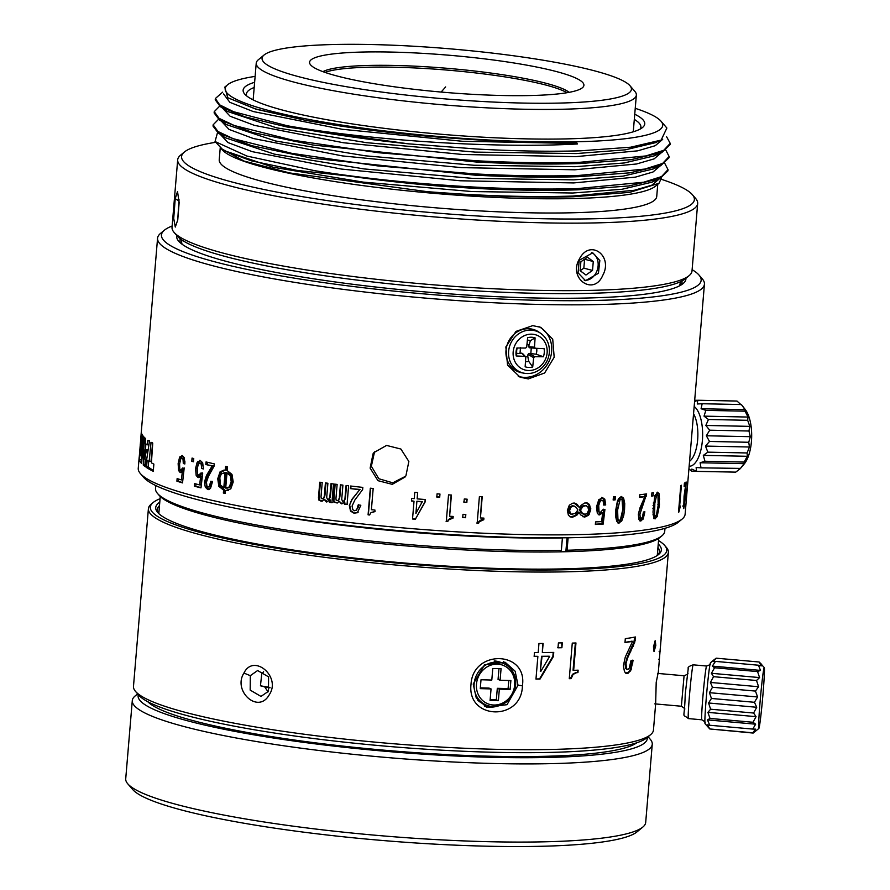 <?xml version="1.0" encoding="UTF-8"?>
<svg xmlns="http://www.w3.org/2000/svg" width="890" height="890" viewBox="0 0 890 890"><rect width="100%" height="100%" fill="white"/><g stroke="black" fill="none" stroke-linecap="round" stroke-linejoin="round"><path stroke-width="1.33" d="M180.681 239.165A251.903 34.187 4.8 0 0 179.969 240.823M681.918 282.964A251.903 34.187 4.8 0 0 681.495 281.229M679.17 286.035A250.112 33.942 4.8 0 0 680.116 283.51L680.26 281.819M181.794 239.955L181.66 241.657A250.112 33.942 4.8 0 0 182.161 244.305M661.593 179.391A257.31 34.921 -175.2 0 1 692.364 194.665L695.624 198.448A260.904 35.411 -175.2 0 1 697.671 203.487L692.008 270.994A260.904 35.411 -175.2 0 1 689.149 275.622L685.3 278.815A257.31 34.921 -175.2 0 1 470.053 290.518A257.31 34.921 -175.2 0 1 177.333 236.15L174.073 232.368A260.904 35.411 -175.2 0 1 172.026 227.328L177.689 159.822A260.904 35.411 -175.2 0 1 180.548 155.194L184.397 152.012A257.31 34.921 -175.2 0 1 215.725 142.311M689.149 275.622A260.904 35.411 -175.2 0 1 470.888 287.503A260.904 35.411 -175.2 0 1 174.073 232.368M697.671 203.487A260.904 35.411 -175.2 0 1 476.562 219.997A260.904 35.411 -175.2 0 1 177.689 159.822M602.775 275.322C593.875 296.57 567.931 278.592 579.301 259.168C589.658 238.309 613.555 255.742 602.775 275.322M692.364 194.665A257.31 34.921 -175.2 0 1 476.317 215.914A257.31 34.921 -175.2 0 1 184.397 152.012M657.755 184.308L656.731 196.479A219.518 29.793 -175.2 0 1 470.688 210.363A219.518 29.793 -175.2 0 1 219.229 159.733L220.253 147.573M221.721 149.275L222.144 149.765A219.518 29.793 4.8 0 0 471.889 196.145A219.518 29.793 4.8 0 0 655.518 186.155L658.989 183.273L629.764 192.362L573.104 196.768C542.922 197.569 509.303 196.935 472.245 194.854L427.445 191.695L289.573 172.927L244.005 161.046L221.165 148.574M664.785 163.393L668.012 169.645L667.901 170.902L659.813 178.634L628.841 185.965L577.866 189.815C546.905 190.805 512.273 190.304 473.992 188.313L443.765 186.444L296.693 170.346L251.336 160.834L223.423 150.365L215.046 141.521L217.538 132.521M443.765 186.444A228.519 31.017 -175.2 0 1 314.203 170.602L246.942 156.061L215.046 141.521M668.012 169.645L661.526 176.598L643.67 182.228L577.966 188.558C546.983 189.548 512.362 189.047 474.103 187.056C416.398 183.907 363.098 178.423 314.203 170.602M665.898 150.243L669.113 156.507L662.627 163.448L644.772 169.078L579.078 175.419C548.084 176.398 513.463 175.897 475.204 173.906L377.638 165.896L291.786 153.347L233.269 138.707L217.961 131.486L213.133 124.834L218.54 119.305M666.588 136.726L670.215 143.357L663.74 150.31L645.873 155.939L580.18 162.269C549.197 163.259 514.565 162.748 476.306 160.756L378.74 152.746L292.888 140.208L234.382 125.557L219.073 118.337L214.234 111.684L219.641 106.155M287.214 125.735C338.233 134.791 410.78 142.044 476.951 144.358C514.387 145.693 547.851 145.582 577.376 143.991L576.575 142.233C547.016 142.778 513.719 141.977 476.684 139.841C412.849 135.925 355.433 129.339 304.436 120.083L255.641 108.947L227.762 97.733L224.758 87.142L227.606 84.784A219.518 29.793 -175.2 0 1 255.119 76.395M576.575 142.233L577.376 143.991M635.238 108.313A219.518 29.793 -175.2 0 1 660.981 121.174L666.877 128.026L661.136 140.086L630.721 147.195L580.469 150.822C549.82 151.723 515.399 151.122 477.229 149.053L408.666 143.846A228.519 31.017 -175.2 0 1 408.532 143.835A228.519 31.017 -175.2 0 1 287.203 125.746L233.558 111.706L219.696 104.864L215.347 98.534L222.667 92.126M660.981 121.174A219.518 29.793 -175.2 0 1 476.662 139.307A219.518 29.793 -175.2 0 1 227.606 84.784M634.748 114.209A201.529 27.345 -175.2 0 1 642.558 127.481A201.529 27.345 -175.2 0 1 473.981 136.66A201.529 27.345 -175.2 0 1 244.706 94.073A201.529 27.345 -175.2 0 1 254.629 82.292M246.764 96.009A197.925 26.867 -175.2 0 1 246.419 94.04A197.925 26.867 -175.2 0 1 254.184 87.487M634.314 119.405A197.925 26.867 -175.2 0 1 640.878 127.159A197.925 26.867 -175.2 0 1 640.21 129.039M408.532 143.835L287.081 127.003L244.783 116.79L220.364 106.655L215.235 99.802L215.347 98.534M670.215 143.357L670.114 144.614L662.015 152.346L631.043 159.677L580.069 163.526C549.086 164.517 514.465 164.016 476.206 162.013L312.813 144.992L252.771 132.543L219.263 119.805L214.134 112.941L214.234 111.684M669.113 156.507L669.013 157.764L660.914 165.484L629.942 172.827L578.967 176.676C547.984 177.655 513.363 177.155 475.093 175.163L311.711 158.142L251.659 145.682L218.15 132.944L213.033 126.091L213.133 124.834M629.975 85.718L634.859 91.392A190.727 25.888 -175.2 0 1 636.35 95.074A190.727 25.888 -175.2 0 1 425.097 103.184A190.727 25.888 -175.2 0 1 256.231 63.157A190.727 25.888 -175.2 0 1 258.322 59.775L264.085 54.991A185.331 25.154 -175.2 0 1 467.328 50.407A185.331 25.154 -175.2 0 1 629.975 85.718A185.331 25.154 -175.2 0 1 426.154 97.177A185.331 25.154 -175.2 0 1 264.085 54.991M462.032 56.415A137.65 18.679 -175.2 0 1 582.405 87.743A137.65 18.679 -175.2 0 1 431.45 91.158A137.65 18.679 -175.2 0 1 310.655 64.925A137.65 18.679 -175.2 0 1 462.032 56.415M569.144 92.338A125.957 17.099 4.8 0 0 459.763 69.442A125.957 17.099 4.8 0 0 322.959 71.667M661.593 177.766L658.989 183.273M325.039 72.413A125.957 17.099 -175.2 0 1 459.618 71.222A125.957 17.099 -175.2 0 1 566.963 92.727A125.957 17.099 -175.2 0 0 459.618 71.222A125.957 17.099 -175.2 0 0 325.039 72.413M177.755 219.952L175.286 227.05L173.717 218.384L175.219 198.692L177.522 191.528L179.146 202.542L177.755 219.952M579.524 260.114L592.796 252.827L599.838 260.536L598.425 273.308L585.486 280.673L578.088 272.874L579.301 259.168M177.7 220.242L179.035 199.683M591.55 252.593A14.396 11.258 -75.3 0 1 596.144 272.707A14.396 11.258 -75.3 0 1 584.285 280.261M593.274 261.526L592.529 270.427L585.954 275.021L580.124 270.694L580.87 261.793L587.444 257.199L593.274 261.526L584.585 259.246L583.84 268.157L580.158 270.727M592.529 270.427L583.84 268.157M681.962 280.984A251.903 34.187 -175.2 0 1 682.029 282.275A251.903 34.187 -175.2 0 1 680.861 285.123M685.912 278.303A255.508 34.677 -175.2 0 1 683.12 283.554A255.508 34.677 -175.2 0 1 461.721 294.701A255.508 34.677 -175.2 0 1 195.633 251.392A255.508 34.677 -175.2 0 1 178.69 241.201A255.508 34.677 -175.2 0 1 176.81 235.55M692.12 269.67A270.805 36.757 -175.2 0 1 699.028 275.077A270.805 36.757 -175.2 0 1 499.935 298.973A270.805 36.757 -175.2 0 1 181.527 251.024A270.805 36.757 -175.2 0 1 164.416 230.187A270.805 36.757 -175.2 0 1 172.137 226.004M699.028 275.077L702.288 278.859A274.398 37.235 -175.2 0 1 704.435 284.155A274.398 37.235 -175.2 0 1 482.224 302.133A274.398 37.235 -175.2 0 1 177.9 254.484A274.398 37.235 -175.2 0 1 157.563 238.242A274.398 37.235 -175.2 0 1 160.567 233.369L164.416 230.187M704.435 284.155L685.122 514.209A274.398 37.235 -175.2 0 1 682.118 519.081A274.398 37.235 -175.2 0 1 444.355 531.041A274.398 37.235 -175.2 0 1 158.587 484.538A274.398 37.235 -175.2 0 1 140.398 473.591A274.398 37.235 -175.2 0 1 138.25 468.285L139.129 457.849A274.398 37.235 -175.2 0 1 139.252 457.082M405.907 475.839L405.039 477.04L392.279 484.338L377.972 480.678L370.129 468.129L373.043 453.789L373.9 452.598L386.572 445.423L400.901 449.038L408.855 461.476L405.907 475.839M532.743 325.64L540.831 327.342L552.723 339.19L554.181 357.224L544.635 372.988L528.271 378.929L520.072 377.171L507.545 365.067L505.854 346.944L515.955 331.403L532.743 325.64M324.383 495.374L325.417 482.936A274.398 37.235 -175.2 0 0 327.898 483.259L326.697 497.466L327.553 499.513L328.888 498.99L329.867 496.876L331.002 483.659A274.398 37.235 -175.2 0 0 333.494 483.971L331.926 502.683A274.398 37.235 -175.2 0 1 329.434 502.372L329.634 500.047L326.407 501.993L324.16 499.346L322.08 501.192L318.954 500.191L318.475 497.499L319.766 482.202A274.398 37.235 -175.2 0 0 322.213 482.525L321.034 496.598L321.212 498.278L322.102 498.801L323.315 498.278L324.961 495.185L325.985 483.014M322.102 498.801L323.904 498.089L324.961 495.185M327.553 499.513L329.445 498.801L330.413 496.698L331.536 483.726M200.695 476.083L202.086 476.05L201.04 484.861L199.638 484.905L200.695 476.083L198.003 477.496L196.178 475.483L195.544 468.607L197.124 462.411L200.283 460.497L202.675 462.767L203.432 468.952A274.398 37.235 -175.2 0 1 201.641 468.507L201.218 464.213L199.694 463.045L200.917 463.034M203.454 468.574L202.62 464.18L201.396 463.022L198.604 463.824L197.402 467.628L197.591 474.181L198.57 475.271L200.35 475.271L202.431 472.924M198.57 475.271L201.029 472.957A274.398 37.235 -175.2 0 0 202.686 473.369L200.984 487.887A274.398 37.235 -175.2 0 1 194.365 486.185L194.587 483.604A274.398 37.235 -175.2 0 0 199.638 484.905M198.592 477.563L199.416 477.463L197.602 475.449L196.968 468.585L198.548 462.377L200.384 460.519M199.638 460.419L200.283 460.497M182.862 479.899L181.404 479.91L182.417 471.088L180.103 472.501L178.579 470.487L178.134 463.612L179.546 457.404L182.25 455.502L184.274 457.772L184.842 463.968A274.398 37.235 -175.2 0 1 183.318 463.512L183.006 459.218L181.76 458.039M184.886 461.276L183.496 458.061L181.972 458.061L180.792 458.828L179.569 464.057L179.791 469.175L180.614 470.276L182.439 470.309L184.252 467.962M180.614 470.276L182.739 467.973A274.398 37.235 -175.2 0 0 184.152 468.385L182.528 482.892A274.398 37.235 -175.2 0 1 176.91 481.19L177.121 478.598A274.398 37.235 -175.2 0 0 181.404 479.91M180.57 472.568L181.627 472.49L179.802 469.197M602.007 497.644L604.799 499.134L605.712 504.942A274.398 37.235 -175.2 0 1 603.687 505.042L603.153 500.981L601.707 500.236L600.082 501.404L598.714 505.464L599.037 511.795L600.227 512.562L603.053 509.57A274.398 37.235 -175.2 0 0 604.922 509.469L603.164 524.132A274.398 37.235 -175.2 0 1 595.354 524.488L595.566 521.896A274.398 37.235 -175.2 0 0 601.596 521.629L602.697 512.718L599.582 514.909L597.357 513.508L596.456 507L598.792 499.679L602.897 497.71M601.918 500.703L600.472 499.957L602.219 500.28L600.472 499.957L598.87 501.115L597.502 505.186L597.813 511.516L600.227 512.562M602.697 512.718L601.451 512.44L598.358 514.62L598.981 514.843M225.281 470.198L225.604 466.382A274.398 37.235 -175.2 0 0 227.495 466.783L227.172 470.599L231.979 474.381L233.213 482.002L230.766 488.877L225.504 490.557L225.259 493.427A274.398 37.235 -175.2 0 1 223.368 493.027L223.601 490.156L218.851 486.341L217.739 478.72L220.064 471.856L223.88 470.12L226.516 470.131L226.816 466.638M228.285 490.546L225.504 490.557M204.622 481.523L206.469 475.483L212.12 466.015A274.398 37.235 -175.2 0 1 205.812 464.513L206.035 461.932A274.398 37.235 -175.2 0 0 214.334 463.89L214.145 466.071L208.516 476.183L206.458 482.102L206.881 485.829L208.104 486.964L209.506 486.174L210.674 481.29A274.398 37.235 -175.2 0 0 212.488 481.713L210.485 488.499L207.726 489.522L205.29 487.13L204.555 482.97L204.622 481.523L205.99 481.479L207.826 475.438L213.444 465.959L212.12 466.015M209.45 486.908L208.104 486.964L210.841 486.118L211.998 481.234M208.494 489.6L207.726 489.522L209.072 489.467L206.658 487.075L205.99 481.479M574.94 503.228L577.054 504.296L579.468 507.522L581.303 505.153L584.708 503.017L587.3 502.995L589.514 504.519L590.749 509.937L588.624 515.188L584.741 517.079L580.603 514.865L579.067 512.306L576.842 515.21L572.559 517.201L570.835 516.99L568.432 515.343L567.364 510.437L569.288 505.231L572.559 503.251L575.185 503.284M358.203 512.128L354.22 513.341L350.549 511.127L349.325 505.598L351.817 499.479L359.727 489.667A274.398 37.235 -175.2 0 1 350.382 488.61L350.604 486.018A274.398 37.235 -175.2 0 0 362.831 487.397L362.642 489.567L354.854 500.024L352.062 506.054L352.829 509.725L354.687 510.771L356.69 509.892L358.203 504.953A274.398 37.235 -175.2 0 0 360.839 505.242L357.357 512.762M356.156 510.337L358.169 507.345L358.559 504.741M339.357 497.243L340.403 484.816A274.398 37.235 -175.2 0 0 342.917 485.117L341.727 499.323L342.594 501.359L343.952 500.836L344.942 498.723L346.088 485.495A274.398 37.235 -175.2 0 0 348.613 485.795L347.044 504.508A274.398 37.235 -175.2 0 1 344.508 504.218L344.708 501.893L341.426 503.851L339.146 501.226L337.199 503.017L333.839 502.094L333.349 499.412L334.64 484.116A274.398 37.235 -175.2 0 0 337.132 484.416L335.953 498.489L336.131 500.169L337.043 500.692L338.278 500.158L339.847 497.054L340.87 484.872M337.043 500.692L338.767 499.957L339.847 497.054M342.594 501.359L344.408 500.636L345.387 498.522L346.51 485.551M480.433 517.958L482.213 496.753A274.398 37.235 -175.2 0 1 479.399 496.62L477.162 523.264A274.398 37.235 -175.2 0 0 478.586 523.331L479.276 521.729L483.782 519.738L483.915 518.114A274.398 37.235 -175.2 0 1 480.433 517.958L481.746 496.731M657.187 516.589L655.585 516.356L653.705 518.581L655.296 518.826L653.694 517.224L652.993 512.028L654.64 497.098L657.543 492.181L659.101 493.761L659.446 504.997L657.187 516.589L654.984 518.826M615.413 496.665L615.135 499.902A274.398 37.235 -175.2 0 1 613.154 500.035L613.421 496.798A274.398 37.235 -175.2 0 0 615.413 496.665M621.721 521.028L620.352 520.761L617.738 522.864L619.084 523.142L616.737 521.407L615.569 516.122L615.724 510.193L617.393 501.226L618.661 498.578L621.331 496.486L623.634 498.2L624.736 503.54L624.558 509.536L623.723 515.51L621.721 521.028L618.572 523.097M465.559 517.713L465.826 514.476A274.398 37.235 -175.2 0 1 462.978 514.32L462.7 517.557A274.398 37.235 -175.2 0 0 465.559 517.713L465.459 514.465M449.628 516.233L451.408 495.04A274.398 37.235 -175.2 0 1 448.527 494.851L446.291 521.495A274.398 37.235 -175.2 0 0 447.748 521.596L448.449 519.994L453.055 518.08L453.188 516.456A274.398 37.235 -175.2 0 1 449.628 516.233L451.141 495.018M417.143 498.878A274.398 37.235 -175.2 0 0 425.275 499.524L425.053 502.105L415.352 519.226A274.398 37.235 -175.2 0 1 412.526 519.004L414.017 501.226A274.398 37.235 -175.2 0 1 411.447 501.014L411.658 498.422A274.398 37.235 -175.2 0 0 414.239 498.645L414.762 492.348A274.398 37.235 -175.2 0 0 417.666 492.593L417.143 498.878L417.621 492.582M439.972 494.028L439.705 497.265A274.398 37.235 -175.2 0 1 436.812 497.065L437.079 493.828A274.398 37.235 -175.2 0 0 439.972 494.028M368.082 514.843A274.398 37.235 -175.2 0 0 369.528 514.987L371.03 512.54L374.824 511.672L374.957 510.059A274.398 37.235 -175.2 0 1 371.397 509.692L373.177 488.488A274.398 37.235 -175.2 0 1 370.318 488.198L368.082 514.843L369.806 514.776M679.637 506.421L681.417 485.228A274.398 37.235 -175.2 0 1 680.761 485.562L678.514 512.206A274.398 37.235 -175.2 0 0 678.859 512.039L680.405 506.01A274.398 37.235 -175.2 0 1 679.637 506.421L679.014 506.354M653.338 492.671L653.071 495.897A274.398 37.235 -175.2 0 1 651.636 496.13L651.903 492.893A274.398 37.235 -175.2 0 0 653.338 492.671M642.246 517.435L639.398 520.739L640.889 520.995L638.864 519.493L638.341 514.275L640.01 507.79L644.85 496.698A274.398 37.235 -175.2 0 1 639.554 497.343L639.777 494.762A274.398 37.235 -175.2 0 0 646.641 493.894L639.921 514.22L640.233 517.702L641.245 518.392L642.413 517.157L643.437 512.017A274.398 37.235 -175.2 0 0 644.883 511.828L643.17 519.081L640.399 520.984M642.613 502.194L638.43 513.964L638.742 517.446L641.245 518.392M684.877 482.814L684.61 486.051A274.398 37.235 -175.2 0 1 684.143 486.407L684.41 483.17A274.398 37.235 -175.2 0 0 684.877 482.814M683.731 508.591L684.065 496.175L686.101 481.957L685.723 494.484L683.787 508.624M466.838 502.405A274.398 37.235 -175.2 0 1 463.99 502.249L464.257 499.012A274.398 37.235 -175.2 0 0 467.117 499.168L466.838 502.405L463.657 501.971M193.753 458.539L193.475 461.776A274.398 37.235 -175.2 0 1 191.784 461.309L192.051 458.072A274.398 37.235 -175.2 0 0 193.753 458.539M538.962 326.663A26.989 24.631 -67.4 0 1 550.654 356.923A26.989 24.631 -67.4 0 1 524.533 377.371A26.989 24.631 -67.4 0 1 518.258 376.325M521.974 372.832A22.495 20.526 -67.4 0 1 506.01 350.382A22.495 20.526 -67.4 0 1 518.102 331.369A22.495 20.526 -67.4 0 1 538.94 332.115L540.82 333.427A21.994 20.07 -67.4 0 0 520.45 332.693A21.994 20.07 -67.4 0 0 508.624 351.294A21.994 20.07 -67.4 0 0 524.232 373.244L521.974 372.832M143.079 435.978L141.232 456.336A274.398 37.235 -175.2 0 1 140.82 455.736L142.445 435.065A274.398 37.235 -175.2 0 1 141.955 434.175L140.164 454.545A274.398 37.235 -175.2 0 1 140.019 454.178L141.61 433.285A274.398 37.235 -175.2 0 1 141.41 432.429L139.318 459.741A274.398 37.235 -175.2 0 0 141.61 463.523L143.846 436.879A274.398 37.235 -175.2 0 1 143.079 435.978M147.762 440.617L149.509 440.706L148.941 444.555L147.039 444.778A274.398 37.235 -175.2 0 1 145.404 443.52L145.426 438.403A274.398 37.235 -175.2 0 1 144.347 437.402L143.29 465.136A274.398 37.235 -175.2 0 0 145.548 466.861L149.453 441.329A274.398 37.235 -175.2 0 1 147.907 440.305L147.039 444.778L148.797 444.867L147.061 444.778M151.044 442.286L149.131 461.576A274.398 37.235 -175.2 0 1 147.139 460.341L146.538 467.539A274.398 37.235 -175.2 0 0 153.258 471.311L153.87 464.113A274.398 37.235 -175.2 0 1 151.411 462.867L152.735 443.242A274.398 37.235 -175.2 0 1 151.044 442.286M152.557 443.142L151.044 461.209L149.142 461.576M141.376 431.06L140.787 438.114M139.129 457.849A274.398 37.235 -175.2 0 0 139.118 458.55L141.354 431.906A274.398 37.235 -175.2 0 1 141.365 431.205L157.563 238.242M682.118 519.081L678.269 522.263A270.805 36.757 -175.2 0 1 443.62 534.078A270.805 36.757 -175.2 0 1 161.613 488.176A270.805 36.757 -175.2 0 1 143.657 477.374L140.398 473.591M405.651 476.217L392.779 482.814L378.829 478.742L371.353 466.249L374.557 451.809M322.703 498.623L323.904 498.089M328.121 499.323L329.445 498.801M329.434 502.372L332.459 502.494M329.979 502.183L330.179 499.857L329.634 500.047M327.865 501.771L324.16 499.346M326.407 501.993L326.975 501.804M322.358 501.081L319.566 500.013L319.121 498.712L320.367 482.28M320.956 501.281L321.557 501.103M318.954 500.191L319.566 500.013M318.475 497.499L319.098 497.321M203.042 468.463L201.641 468.507M201.218 464.213L202.62 464.18M194.365 486.185L201.029 487.509M195.8 486.163L195.978 483.971M196.178 475.483L197.602 475.449M195.544 468.607L196.968 468.585M197.558 461.732L198.982 461.71M184.898 461.654L184.864 463.523L183.318 463.512M183.006 459.218L184.519 459.218M182.316 458.828L183.496 458.061L181.738 458.039M176.91 481.19L182.572 482.458M178.456 481.19L178.634 479.065M182.417 471.088L183.93 471.088M178.579 470.487L180.114 470.487M178.134 463.612L179.68 463.612M179.891 461.688L181.093 457.404L182.55 455.613M179.925 456.737L181.46 456.737M601.584 497.41L603.553 498.856L604.455 504.663L605.712 504.942M604.799 499.134L603.553 498.856M603.709 504.697L604.455 504.663M600.082 501.404L598.87 501.115M598.547 506.911L597.335 506.632M599.037 511.795L597.813 511.516M603.665 509.191L601.918 523.854L603.164 524.132M595.377 524.154L601.918 523.854M218.851 486.341L220.119 486.274L219.018 478.653L220.842 472.457L225.126 470.053M217.739 478.72L219.018 478.653M220.064 471.856L221.332 471.789M223.368 493.027L225.281 493.105M224.603 492.96L224.847 490.09L220.119 486.274M223.601 490.156L224.847 490.09M207.47 473.847L208.827 473.792M205.812 464.513L213.444 465.959M207.181 464.469L207.37 462.255M209.506 486.174L210.841 486.118M205.29 487.13L206.658 487.075M576.842 515.21L570.368 516.834M572.559 517.201L571.514 516.912M573.894 502.95L579.468 507.522M577.899 505.231L576.831 504.942M586.71 502.895L589.013 505.387L589.358 511.094L587.478 514.898L582.906 516.756M589.514 504.519L588.368 504.241M590.749 509.937L589.592 509.659M588.624 515.188L587.478 514.898M584.741 517.079L583.618 516.79M579.067 512.306L577.988 512.017L575.774 514.932M349.325 505.598L352.229 499.268L359.727 489.667M350.382 488.61L360.083 489.455M350.805 488.41L351.005 486.074M357.513 512.662L354.609 513.13L350.949 510.916L349.737 505.398M337.544 500.503L338.767 499.957M343.062 501.17L344.408 500.636M344.508 504.218L347.478 504.307M344.964 504.018L344.708 501.893M343.073 503.54L341.894 503.651L339.146 501.226M337.444 502.906L334.351 501.904L333.895 500.603L335.141 484.171M483.426 518.091L483.315 519.46L481.624 519.571L478.842 521.451L478.586 523.331M476.74 522.997L478.153 523.064M656.976 492.437L657.888 495.241M659.101 493.761L657.499 493.527M614.067 496.753L613.822 499.624L615.135 499.902M613.188 499.668L613.822 499.624M621.12 496.52L622.266 497.933L623.356 503.273L623.178 509.258L622.344 515.232L620.352 520.761M623.634 498.2L622.266 497.933M462.377 517.29L465.214 517.446M452.91 516.445L452.788 517.813L451.063 517.902L448.215 519.727L447.748 521.596M446.068 521.24L447.525 521.329M425.175 499.513L424.986 501.86L415.352 519.226M412.526 518.759L415.33 518.981M414.017 501.226L411.458 500.77M439.782 494.017L439.705 497.265M436.667 496.809L439.538 497.009M375.068 511.45L371.041 512.529M368.371 514.62L370.585 488.221M680.272 507.623L678.914 507.478M651.669 495.674L653.071 495.897M644.85 496.698L639.587 496.909M645.083 494.106L644.939 495.819L646.463 496.075M644.939 495.819L644.66 496.665M641.735 507.778L640.244 507.511M639.921 514.22L638.43 513.964M638.742 517.446L639.743 518.125L638.742 517.446M643.17 519.081L641.657 518.826M684.466 506.21L682.686 506.032M686.379 483.381L684.599 483.203M466.749 499.145L466.493 502.138M191.784 461.309L193.508 461.365M193.241 461.287L193.475 458.461M141.21 456.292L141.844 461.599M140.854 454.59L141.955 454.679M140.242 454.089L140.898 454.134M142.278 456.403L143.023 456.459M141.343 455.88L143.123 456.003M143.234 464.658L145.003 464.769L145.793 465.837M145.059 465.236L143.29 465.136M145.804 443.843L145.571 449.673M145.192 459.607L145.003 464.769M150.855 442.742L152.579 442.82M146.461 466.927L148.207 467.016L153.492 470.632M148.285 467.628L146.538 467.539M148.686 461.309L148.207 467.016M147.918 460.842L146.972 460.798M226.316 472.59L221.399 473.814L219.819 477.652L220.464 485.028L223.813 487.698L225.048 487.62L226.316 472.59L225.137 472.568M226.939 488.02L230.566 486.83L232.39 481.512L231.5 475.627L228.196 472.991L226.972 473.068L225.704 488.098L228.018 488.032M580.425 508.223L579.368 509.803L581.17 512.762L583.84 514.053M580.458 510.092L582.271 513.052L584.964 514.342L587.3 513.319L588.635 510.003L587.756 506.621L585.687 505.731L586.577 505.82L583.006 505.743L580.425 508.212L581.526 508.502L580.458 510.092L579.368 509.803M572.682 514.465L571.369 514.242L575.452 513.33L577.832 510.003L576.175 507.311L573.394 505.987L570.813 507.255L569.644 510.415L570.29 513.408L571.369 514.242L570.334 513.964L571.636 514.186L569.266 513.13L568.621 510.126L569.778 506.977L572.348 505.709L574.462 506.121L572.348 505.709M654.595 514.553L655.518 516.233L656.319 515.277L658.2 505.242L657.977 495.452L657.321 494.773L656.52 495.719L654.84 503.273L654.595 514.553L653.004 514.309L653.928 515.989L653.26 515.299L655.518 516.233L653.928 515.989M657.977 495.452L655.73 494.529L656.386 495.207L655.73 494.529L654.929 495.474L656.52 495.719M622.077 499.813L621.109 499.079L619.996 499.98L617.604 510.07L617.927 518.781L619.306 520.539L620.419 519.638L622.755 509.681L622.077 499.813L619.752 498.801L620.719 499.546L619.752 498.801L618.639 499.702L616.959 504.574L616.325 517.368L616.981 519.526L619.306 520.539L617.949 520.272M416.898 501.215A272.596 36.991 4.8 0 0 422.305 501.649L415.908 513.497L416.898 501.215L415.908 513.497M527.636 337.688L526.702 347.044L525.645 348.057L516.879 347.99A15.297 13.962 -67.4 0 0 516.211 355.978L524.9 356.367L525.779 357.435L525.144 366.791A15.297 13.962 -67.4 0 0 532.71 366.992L533.644 357.702L534.701 356.69L543.401 356.757A15.297 13.962 -67.4 0 0 544.079 348.657L535.357 348.268L534.478 347.2L535.101 337.877A15.297 13.962 -67.4 0 0 527.636 337.688M525.779 357.435L521.874 353.141L516.845 353.642A10.891 9.935 -67.4 0 1 517.235 347.99M146.861 450.351L147.017 449.762L145.248 449.661L147.017 449.762A272.596 36.991 4.8 0 0 147.918 450.451L147.106 457.149M180.659 243.126A251.903 34.187 -175.2 0 1 179.98 240.122A251.903 34.187 -175.2 0 1 180.258 238.854M223.813 487.698L225.07 472.668L223.969 472.635L225.226 472.557M225.704 488.098L229.353 486.919L231.189 481.59L232.39 481.512M229.353 486.919L230.566 486.83M231.189 481.59L230.299 475.705L231.5 475.627M230.299 475.705L226.972 473.068M582.872 513.953L584.964 514.342M582.271 513.052L581.17 512.762M581.571 506.755L585.687 505.731L584.563 505.442M582.672 507.033L581.526 508.502M570.813 507.255L569.778 506.977M569.644 510.415L568.621 510.126M570.29 513.408L569.266 513.13M654.584 505.887L653.004 505.642M619.996 499.98L618.639 499.702M617.604 510.07L616.269 509.792M416.921 501.471L422.361 501.893M686.012 485.161L683.954 505.375L685.923 484.527M683.509 505.342L684.076 505.998M516.845 353.642L516.211 355.978M521.874 353.141L522.753 354.209M525.701 356.957L527.792 356.412L528.705 361.318A10.891 9.935 -67.4 0 1 525.489 361.663M528.705 361.318L532.71 366.992M527.792 356.412L527.993 354.398L533.644 357.702M536.659 348.324A10.891 9.935 -67.4 0 1 536.125 354.209L529.038 353.386L527.993 354.398M536.125 354.209L543.401 356.757M535.357 348.268L529.461 347.779L528.582 346.711L534.478 347.2M527.392 340.169A10.891 9.935 -67.4 0 1 530.384 340.67L528.582 346.711M530.384 340.67L535.101 337.877M145.103 450.251L144.825 459.107L146.783 459.362M144.825 459.107L146.216 451.108L147.963 451.197M146.216 451.108L146.16 450.351L147.918 450.451M145.259 449.661L146.16 450.351M140.275 444.855L139.763 450.974M140.22 444.844L140.331 444.243M140.442 443.487L140.275 444.243M520.494 347.623L520.038 353.052M530.829 353.386L531.297 347.857M528.727 344.686L527.002 344.085M694.167 406.463A30.594 12.76 91.2 0 1 702.388 440.494A30.594 12.76 91.2 0 1 689.149 466.249M696.492 471.311L735.73 472.134L740.258 468.674L744.085 463.668L700.107 462.755L701.02 467.851L696.147 467.473L696.492 471.311L691.808 469.097L691.786 471.3L731.213 472.034M700.107 462.755L704.936 461.254L703.323 455.38L707.861 452.153L705.47 446.079L709.508 441.451L706.337 435.766L709.708 430.193L748.946 431.016L750.303 436.69L748.746 442.274L709.508 441.451M748.946 431.016L749.814 426.366L705.837 425.453L709.708 430.193M705.837 425.453L708.44 419.479L704.023 416.142L705.848 410.368L701.075 408.744L702.165 403.737L697.282 403.993L697.76 400.244L694.578 401.601M688.938 468.796L691.786 471.3M740.113 468.396L701.02 467.851M744.085 463.668L744.173 462.066L704.936 461.254M703.323 455.38L747.3 456.292L744.173 462.066M747.3 456.292L747.099 452.966L707.861 452.153M705.47 446.079L749.436 447.003L747.099 452.966M749.436 447.003L748.746 442.274M750.303 436.69L706.337 435.766M749.814 426.366L747.678 420.303L708.44 419.479M704.023 416.142L748.001 417.054L747.678 420.303M748.001 417.054L745.086 411.18L705.848 410.368M701.075 408.744L745.052 409.667L745.086 411.18M745.052 409.667L741.403 404.55L702.165 403.737M740.258 468.663L744.207 463.979A30.594 12.76 91.2 0 0 751.672 436.957A30.594 12.76 91.2 0 0 745.342 409.645L741.403 404.55M741.248 404.906L736.998 401.056L697.76 400.244M697.571 400.322L694.69 400.255M243.749 509.881A255.508 34.677 -175.2 0 0 382.778 529.706A255.508 34.677 -175.2 0 0 562.402 537.927L561.368 550.354L560.144 551.833L565.851 551.711L567.03 537.76M561.579 551.822A253.706 34.432 -175.2 0 1 381.788 543.69A253.706 34.432 -175.2 0 1 159.143 495.352L157.508 493.461A255.508 34.677 -175.2 0 1 155.505 488.521L155.761 485.551M664.975 528.315L664.73 531.286A255.508 34.677 -175.2 0 1 661.926 535.813L660.013 537.404A253.706 34.432 -175.2 0 1 563.003 551.789M561.368 550.354A255.508 34.677 -175.2 0 1 381.732 542.144A255.508 34.677 -175.2 0 1 157.508 493.461M661.926 535.813A255.508 34.677 -175.2 0 1 567.075 550.231L565.851 551.711M574.161 537.627A255.508 34.677 -175.2 0 1 568.12 537.805L567.075 550.231M158.598 513.419A251.903 34.187 -175.2 0 1 157.363 509.492A251.903 34.187 -175.2 0 1 159.488 505.576M658.244 543.968A253.706 34.432 -175.2 0 1 658.567 554.526A253.706 34.432 -175.2 0 1 380.341 560.811A253.706 34.432 -175.2 0 1 157.708 512.462A253.706 34.432 -175.2 0 1 159.788 502.105M658.533 540.564A259.101 35.166 -175.2 0 1 664.697 545.47A259.101 35.166 -175.2 0 1 379.741 561.49A259.101 35.166 -175.2 0 1 153.169 502.516A259.101 35.166 -175.2 0 1 160.066 498.712M664.697 545.47L666.332 547.361A260.904 35.411 -175.2 0 1 668.368 552.401A260.904 35.411 -175.2 0 1 379.396 563.492A260.904 35.411 -175.2 0 1 148.396 508.735A260.904 35.411 -175.2 0 1 151.256 504.107L153.169 502.516M659.924 652.581L659.39 659.345A260.904 35.411 -175.2 0 1 659.39 659.412L658.333 671.95L656.208 682.296L655.641 703.946L653.46 730.045A260.904 35.411 -175.2 0 1 650.601 734.673A260.904 35.411 -175.2 0 1 364.477 741.136A260.904 35.411 -175.2 0 1 135.525 691.419A260.904 35.411 -175.2 0 1 133.478 686.379L148.396 508.735M522.419 685.745C527.77 650.59 472.868 649.122 470.999 684.388C466.861 720.066 521.818 721.523 522.419 685.745L518.024 685.211L515.143 671.238L505.22 662.305L484.616 664.719L473.213 684.021L476.295 698.072L486.541 707.149L507.033 704.68L518.024 685.211M658.333 671.95L658.2 673.463M623.356 665.854L625.281 657.054L632.59 641.334A260.904 35.411 -175.2 0 1 624.98 642.569L625.303 638.675A260.904 35.411 -175.2 0 0 635.46 636.973L634.77 642.091L627.483 658.266L626.048 663.462L626.404 668.546L627.806 669.536L629.297 668.067L630.966 660.68A260.904 35.411 -175.2 0 0 633.135 660.28L630.821 670.226L628.017 673.318L625.837 673.33M626.616 669.414L627.806 669.536M632.334 660.158L630.498 669.046L629.297 671.36L626.794 673.307L627.584 673.43L624.546 671.928L623.356 665.865M573.661 670.359A260.904 35.411 -175.2 0 0 578.144 670.17L577.944 672.606A260.904 35.411 -175.2 0 1 576.575 672.662L573.06 674.453L571.158 678.625A260.904 35.411 -175.2 0 1 569.277 678.692L572.27 643.103A260.904 35.411 -175.2 0 0 575.964 642.958L573.661 670.359L573.06 670.226L575.352 642.981M557.997 647.809L558.408 642.936A260.904 35.411 -175.2 0 0 559.643 642.914A260.904 35.411 -175.2 0 0 562.313 642.847L561.902 647.72A260.904 35.411 -175.2 0 1 559.231 647.775A260.904 35.411 -175.2 0 1 557.997 647.809M542.355 652.537A260.904 35.411 -175.2 0 0 553.747 652.415L553.402 656.52L540.019 679.07A260.904 35.411 -175.2 0 1 535.969 679.081L537.872 656.453A260.904 35.411 -175.2 0 1 534.145 656.453L534.467 652.559A260.904 35.411 -175.2 0 0 538.205 652.559L538.962 643.481A260.904 35.411 -175.2 0 0 543.123 643.47L542.355 652.537L542.622 643.47M659.39 659.412A260.904 35.411 -175.2 0 1 659.301 659.991L661.203 637.362A260.904 35.411 -175.2 0 1 661.048 637.941L661.37 634.047A260.904 35.411 -175.2 0 0 661.526 633.469L662.294 624.402A260.904 35.411 -175.2 0 0 662.371 623.812A260.904 35.411 -175.2 0 0 662.383 623.734L661.582 632.801M655.808 645.528L655.274 640.789L653.438 646.763L654.072 651.502L655.808 645.528L654.929 645.428L654.784 641.178M269.358 694.589C258.434 714.759 232.412 690.996 243.927 673.085C253.472 653.093 281.429 676.589 269.358 694.589M650.601 734.673L646.752 737.866A257.31 34.921 -175.2 0 1 364.577 744.229A257.31 34.921 -175.2 0 1 138.784 695.201L135.525 691.419M634.626 637.129L633.969 641.968L627.528 656.342L628.318 656.464M635.16 640.455L634.359 640.333M633.09 646.507L632.289 646.396M627.528 656.342L625.147 664.441L625.614 668.423L627.027 669.414M625.926 664.563L625.147 664.441M626.404 668.546L625.614 668.423M630.821 670.226L630.02 670.103M626.794 673.307L626.215 673.352M632.59 641.334L631.789 641.212A260.002 35.288 -175.2 0 1 624.991 642.324M577.944 672.606L577.332 672.462A260.002 35.288 -175.2 0 1 575.964 672.529L572.459 674.308L570.568 678.491A260.002 35.288 -175.2 0 1 569.3 678.536M573.06 674.453L572.459 674.308M571.158 678.625L570.568 678.491M577.521 670.203L577.332 672.462M561.746 642.858L561.902 647.72M557.463 647.664L561.345 647.575M553.202 652.426L552.868 656.375L539.529 678.925A260.002 35.288 -175.2 0 1 535.991 678.937M537.872 656.453L537.404 656.308A260.002 35.288 -175.2 0 1 534.156 656.308M659.39 659.345L658.5 659.279M653.672 651.035L654.929 645.428M714.37 659.512L710.465 662.783A30.594 1.113 95.1 0 0 706.337 697.27A30.594 1.113 95.1 0 0 705.047 723.681L709.797 728.966L707.383 724.849L709.742 725.25L707.494 719.899L710.02 718.441L707.895 712.367L710.609 709.208L708.573 702.989L711.444 698.461L754.431 702.288L757.601 696.97L709.43 692.676L711.444 698.461M268.48 691.285L260.981 696.425L250.179 690.095L250.324 675.666L257.611 670.548L268.58 676.856L268.48 691.285M511.984 670.459A24.286 22.172 112.6 0 0 503.34 661.626M484.716 706.282A24.286 22.172 112.6 0 0 497.098 706.204M542.032 656.431L540.286 671.316L541.543 656.286A260.002 35.288 4.8 0 0 549.174 656.219L549.686 656.364A260.904 35.411 -175.2 0 1 542.032 656.431L541.543 656.286M709.43 692.676L712.456 687.258L710.409 682.441L713.535 676.678L711.41 673.296L714.57 667.756L712.323 666.12L715.482 661.392L713.068 661.615L716.15 658.177L713.558 660.235M709.886 728.977L753.174 733.06L758.859 728.465A30.594 1.113 95.1 0 0 762.997 693.977A30.594 1.113 95.1 0 0 764.276 667.567A30.594 1.113 95.1 0 0 760.071 702.054A30.594 1.113 95.1 0 0 758.859 728.465M268.101 691.875L264.664 686.846L260.447 685.79L261.716 674.186L263.596 671.75M657.955 547.439A251.903 34.187 -175.2 0 1 659.412 551.644A251.903 34.187 -175.2 0 1 657.532 555.316M477.485 699.907A22.495 20.526 112.6 0 0 483.537 703.946L486.252 705.08A22.495 20.526 112.6 0 0 515.644 684.866A22.495 20.526 112.6 0 0 503.54 663.551A22.495 20.526 112.6 0 0 474.147 683.765A22.495 20.526 112.6 0 0 486.252 705.08M503.54 663.551L500.825 662.416A22.495 20.526 112.6 0 0 494.206 660.981M540.775 671.449L549.686 656.364M661.237 635.582A260.904 35.411 -175.2 0 1 661.292 636.695L660.035 651.714L659.134 651.647M757.601 696.97L755.443 691.074L712.456 687.258M710.409 682.441L758.58 686.735L755.443 691.074M758.58 686.735L756.522 680.494L713.535 676.678M711.41 673.296L759.582 677.579L756.522 680.494M759.582 677.579L757.557 671.583L714.57 667.756M712.323 666.12L760.494 670.404L757.557 671.583M760.494 670.404L758.458 665.219L715.482 661.392M764.276 667.567L759.137 662.004L761.228 665.909L758.458 665.219M759.137 662.004L716.15 658.177M759.448 662.271L761.729 664.53M755.766 731.013L752.784 732.793L709.797 728.966M707.494 719.899L755.666 724.193L752.729 729.077L755.554 729.133L752.784 732.793M752.729 729.077L709.742 725.25M755.666 724.193L753.007 722.268L710.02 718.441M707.895 712.367L756.066 716.661L753.007 722.268M756.066 716.661L753.596 713.035L710.609 709.208M708.573 702.989L756.734 707.272L753.596 713.035M756.734 707.272L754.431 702.288M476.484 684.087A20.693 18.89 112.6 0 0 493.861 705.025A20.693 18.89 112.6 0 0 514.665 685.1A20.693 18.89 112.6 0 0 497.288 664.163A20.693 18.89 112.6 0 0 476.484 684.087M500.091 680.26L510.882 680.55L510.137 689.439L499.346 689.149L498.378 700.697L490.079 700.475L491.058 688.927L480.266 688.638L481.012 679.76L491.803 680.049L492.771 668.501L501.07 668.713L500.091 680.26L498.055 679.415L498.967 668.657M147.762 701.709A248.31 33.698 4.8 0 0 163.682 711.021A248.31 33.698 4.8 0 0 420.28 752.973A248.31 33.698 4.8 0 0 636.806 742.772M499.346 689.149L497.31 688.304L496.342 699.84L498.378 700.697M490.145 699.685L496.342 699.84M480.333 687.848L489.011 688.081L491.058 688.927M508.78 680.494L508.101 688.582L497.31 688.304M510.137 689.439L508.101 688.582M647.297 737.41A255.508 34.677 -175.2 0 1 444.243 755.421A255.508 34.677 -175.2 0 1 157.052 710.843A255.508 34.677 -175.2 0 1 138.317 694.667M648.098 736.753L650.212 739.223A260.904 35.411 -175.2 0 1 652.259 744.263A260.904 35.411 -175.2 0 1 440.984 761.339A260.904 35.411 -175.2 0 1 151.623 716.049A260.904 35.411 -175.2 0 1 132.287 700.597A260.904 35.411 -175.2 0 1 135.135 695.969L137.65 693.889M269.926 687.859A225.815 30.649 -175.2 0 1 264.697 686.924M652.259 744.263L645.695 822.427A260.904 35.411 -175.2 0 1 642.847 827.055A260.904 35.411 -175.2 0 1 416.765 838.424A260.904 35.411 -175.2 0 1 145.059 794.214A260.904 35.411 -175.2 0 1 127.76 783.801A260.904 35.411 -175.2 0 1 125.724 778.761L132.287 700.597M642.847 827.055L637.073 831.827A255.508 34.677 -175.2 0 1 415.675 842.975A255.508 34.677 -175.2 0 1 149.587 799.665A255.508 34.677 -175.2 0 1 132.655 789.475L127.76 783.801M260.447 685.79A234.459 31.818 4.8 0 0 270.026 687.469M660.458 165.696L652.982 172.015L635.404 177.132L573.683 182.928L460.364 180.781L341.359 169.056L252.226 151.656L227.907 142.545L220.108 134.156M661.559 152.546L654.094 158.876L636.517 163.994L574.784 169.79L461.465 167.632L342.461 155.917L253.327 138.517L229.019 129.395L221.21 121.018M662.683 139.341L655.274 145.693L637.707 150.833L575.886 156.64L462.566 154.493L343.562 142.767L254.44 125.368L230.121 116.245L222.311 107.868M576.987 143.501L462.155 141.254L341.971 129.239L253.205 111.539L229.876 102.339L223.579 93.962M304.436 120.083L256.031 109.214L227.762 97.733M661.136 140.086L655.285 142.723L625.359 149.832L576.142 153.57L475.071 152.101L366.402 142.656L276.523 127.815L227.495 111.439L220.364 106.655M662.015 152.346L654.183 155.872L624.257 162.97L575.04 166.708L473.97 165.251L365.289 155.806L275.422 140.965L226.394 124.589L219.263 119.805M660.914 165.484L653.082 169.011L623.156 176.12L573.939 179.858L472.868 178.401L364.188 168.944L274.32 154.115L225.281 137.727L218.15 132.944M659.813 178.634L651.981 182.161L622.054 189.27L572.837 193.008L471.934 191.55L363.131 182.105L273.096 167.231L223.423 150.365M659.356 178.834L651.881 185.165L634.303 190.282L572.57 196.078C529.428 197.391 481.045 195.934 427.445 191.695M178.857 200.895L175.219 198.692M445.634 86.942A47682.551 4731.296 95.6 0 0 441.151 92.059M324.283 496.164L324.861 495.986M318.498 498.889L319.121 498.712M200.573 473.925L201.974 473.88M197.124 462.411L198.548 462.377M182.339 468.93L183.852 468.919M179.546 457.404L181.093 457.404M598.714 505.464L597.502 505.186M206.469 475.483L207.826 475.438M210.329 483.893L211.664 483.837M204.555 482.97L205.924 482.925M577.054 504.296L575.997 504.018M590.782 508.435L589.614 508.146M589.436 514.053L588.279 513.775M659.724 499.023L658.111 498.789M659.446 504.997L657.832 504.752M658.711 510.982L657.109 510.749M624.736 503.54L623.356 503.273M624.558 509.536L623.178 509.258M623.723 515.51L622.344 515.232M643.047 504.975L641.545 504.719M513.174 351.895A18.412 16.799 -67.4 0 1 531.675 334.173A18.412 16.799 -67.4 0 1 547.128 352.796A18.412 16.799 -67.4 0 1 528.627 370.518A18.412 16.799 -67.4 0 1 513.174 351.895M141.109 459.885L139.318 459.741M230.999 483.081L232.201 483.003M231.255 480.077L232.446 479.988M654.84 503.273L653.26 503.028M654.406 508.457L652.826 508.212M617.883 507.456L616.548 507.178M617.449 512.64L616.114 512.362M617.927 518.781L616.581 518.514M529.038 353.386L534.701 356.69M693.566 413.705A26.989 11.258 91.2 0 1 697.649 439.86A26.989 11.258 91.2 0 1 689.561 461.32M654.762 703.868L681.373 706.237L684.076 675.766L657.621 673.407M688.393 718.597C681.44 712.567 684.488 722.057 685.222 694.311L688.237 668.546C687.536 667.355 689.183 666.12 693.177 664.83A26.989 0.979 95.1 0 0 689.494 695.279A26.989 0.979 95.1 0 0 688.393 718.597L701.821 719.799C704.758 721.579 705.792 722.48 704.936 722.502M693.177 664.83L706.604 666.031A26.989 0.979 95.1 0 0 702.922 696.481A26.989 0.979 95.1 0 0 701.821 719.799M633.969 641.968L634.77 642.091M632.89 644.972L633.691 645.094M630.109 650.979L630.91 651.102M626.705 658.144L627.483 658.266M625.269 663.339L626.048 663.462M632.045 662.783L632.846 662.905M630.498 669.046L631.299 669.169M629.297 671.36L630.098 671.483M627.227 673.196L628.017 673.318M575.964 672.529L576.575 672.662M570.835 677.323L571.424 677.468M250.324 675.666L243.927 673.085M636.35 95.074L633.268 131.809M256.231 63.157L253.149 99.891M323.115 498.589L322.514 498.778M328.71 499.268L328.154 499.457M208.371 486.975L209.706 486.919M569.8 516.701L570.824 516.99M575.196 503.295L574.128 503.006M640.956 518.38L639.454 518.125M524.232 373.244C530.629 374.278 536.459 372.532 541.71 368.004C546.193 363.832 548.741 358.681 549.353 352.529C549.764 344.341 546.927 337.966 540.82 333.427M570.635 514.064L571.669 514.353M653.783 515.978L655.374 516.222M655.874 494.529L657.476 494.773M617.716 520.25L619.073 520.517M619.996 498.823L621.354 499.101M522.508 353.441L525.523 356.668M529.428 347.779L535.302 348.257M146.672 459.685L144.914 459.585M658.722 538.361L657.276 555.482M160.256 496.509L158.821 513.619M668.368 552.401L662.371 623.812M687.703 673.485C688.604 673.652 687.392 674.409 684.076 675.766M681.373 706.237C684.41 708.195 685.467 709.163 684.532 709.119M710.142 663.918C710.865 664.229 709.686 664.93 706.604 666.031"/></g></svg>
